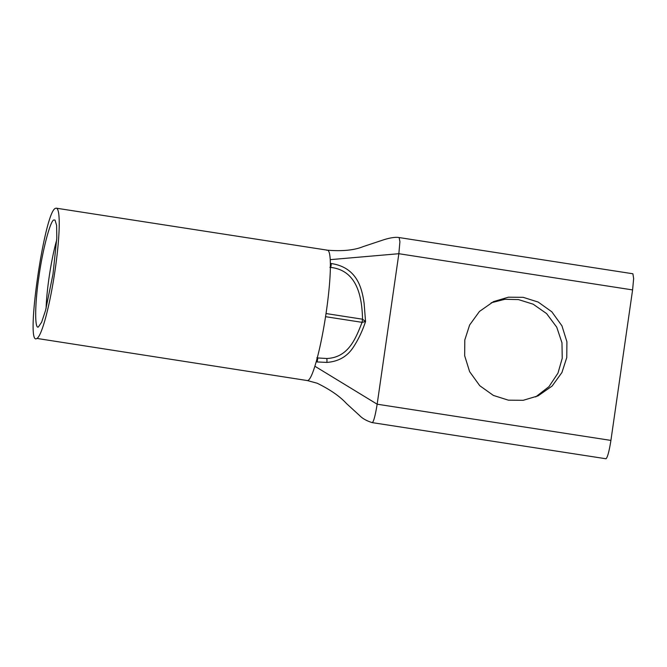 <?xml version="1.0" encoding="UTF-8"?>
<svg xmlns="http://www.w3.org/2000/svg" width="667" height="667" viewBox="0 0 667 667"><rect width="100%" height="100%" fill="white"/><g stroke="black" fill="none" stroke-linecap="round" stroke-linejoin="round"><path stroke-width="1" d="M36.893 338.427C24.754 347.916 44.664 209.772 55.644 208.321A65.958 8.237 98.8 0 1 56.37 208.196A65.958 8.237 98.8 0 1 54.827 271.878A65.958 8.237 98.8 0 1 36.893 338.427L307.32 380.557L317.133 383.217C330.057 389.528 339.837 396.298 346.473 403.527L359.546 415.491C362.356 418.459 366.542 420.827 372.111 422.603L372.303 422.57C373.645 421.802 375.271 415.683 377.163 404.202L314.882 366.233C312.214 374.712 309.938 379.44 308.046 380.432L307.32 380.557M316.216 361.706L316.2 361.781A65.958 8.237 -81.2 0 0 330.39 265.007L330.373 263.448L331.241 263.532C345.389 265.649 354.961 273.137 359.972 286.01C361.806 290.679 363.198 296.523 364.14 303.543L365.549 321.552C362.314 331.249 358.196 339.87 353.185 347.424C347.182 356.57 338.394 361.564 326.822 362.423L317.108 361.948A3.177 0.425 -82 0 0 317.717 357.954L326.788 358.504C349.091 357.562 356.095 337.219 362.089 322.344L362.54 319.21L365.549 321.552L362.089 322.344L325.554 316.683M46.106 308.396A48.633 6.078 98.8 0 1 56.712 239.945M372.111 422.603L606.053 458.771C607.637 457.07 609.263 450.95 610.914 440.412L632.591 289.92L633.65 278.548L632.9 273.77L399.149 237.56C395.748 236.935 390.712 237.635 384.05 239.67L363.215 246.59C354.419 250.208 342.521 251.409 327.514 250.192L56.37 208.196M38.578 326.772C34.584 330.624 34.767 303.777 38.911 276.855C42.48 250.217 50.584 219.61 53.969 219.977L55.027 220.077L56.62 225.396L56.795 238.019L53.001 274.112L45.573 310.363L41.637 322.186L38.494 326.805M535.676 396.932L548.974 386.635L557.971 373.136L562.231 358.296L561.973 342.813L556.745 327.189L546.581 313.573L533.166 304.185L518.442 299.583L504.861 299.291L491.145 302.81M508.379 400.167L493.388 395.431L479.765 385.709L469.626 371.669L464.666 355.736L464.807 339.945L469.635 324.987L479.448 311.456L493.497 301.626L508.396 297.19L523.195 297.332L538.186 302.068L551.809 311.789L561.947 325.829L566.908 341.762L566.767 357.554L561.939 372.511L552.126 386.043L538.077 395.873L523.178 400.308L508.379 400.167M314.882 366.233L316.2 361.781L317.108 361.948M331.241 263.532A3.177 0.417 99.6 0 1 330.715 267.417C358.262 270.494 362.056 299.099 362.54 319.21L326.03 313.548M330.373 263.448L330.24 259.655C329.806 252.643 328.656 249.533 326.797 250.317M330.24 259.655L398.849 253.71L399.908 241.737L399.149 237.56M316.85 357.829L317.717 357.954M330.715 267.417L329.898 267.284M610.914 440.412L377.163 404.202L398.849 253.71L632.591 289.92M326.822 362.423A3.177 0.775 -91.8 0 0 326.788 358.504"/></g></svg>
